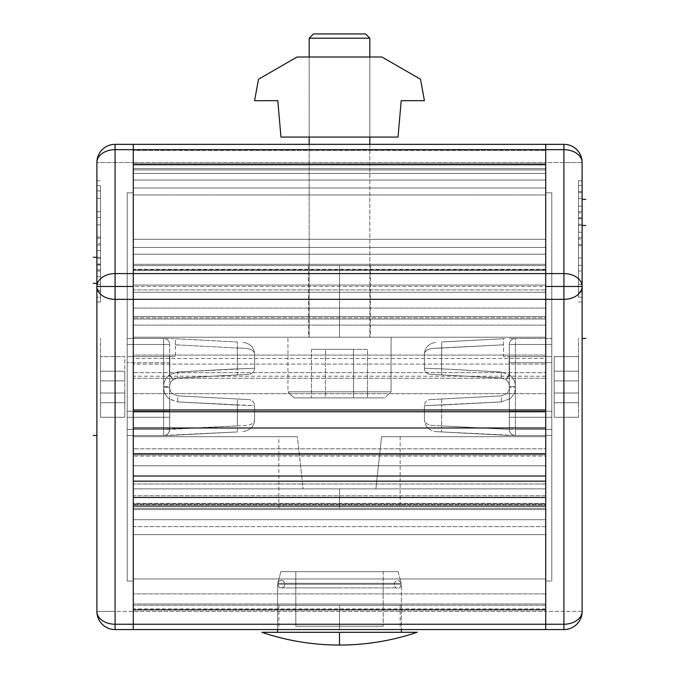 <?xml version="1.0" encoding="UTF-8"?>
<svg xmlns="http://www.w3.org/2000/svg" width="679" height="679" viewBox="0 0 679 679"><rect width="100%" height="100%" fill="white"/><g stroke="black" fill="none" stroke-linecap="round" stroke-linejoin="round"><path stroke-width="0.51" stroke-dasharray="3.4 2.55" d="M545.721 144.338L133.279 144.338L545.721 144.338L545.721 629.569L133.279 629.569L545.721 629.569L545.721 611.372L133.279 611.372L545.721 611.372L545.721 454.888L133.279 454.888L545.721 454.888L545.721 448.819L133.279 448.819L545.721 448.819L133.279 448.819L545.721 448.819L545.721 456.101L133.279 456.101L545.721 456.101L545.721 484L133.279 484L545.721 484L133.279 484L545.721 484L545.721 465.802L133.279 465.802L545.721 465.802L545.721 308.105L133.279 308.105L545.721 308.105L545.721 289.908L133.279 289.908L545.721 289.908L133.279 289.908L545.721 289.908L545.721 317.806L133.279 317.806L545.721 317.806L545.721 325.088L133.279 325.088L545.721 325.088L133.279 325.088L545.721 325.088L545.721 319.02L133.279 319.02L545.721 319.02L545.721 162.536L133.279 162.536L545.721 162.536L545.721 144.338L133.279 144.338L545.721 144.338L133.279 144.338L133.279 150.407L545.721 150.407L545.721 144.338L545.721 150.407L133.279 150.407L133.279 173.451L545.721 173.451L545.721 150.407L545.721 173.451L133.279 173.451L133.279 188.007L545.721 188.007L545.721 173.451L545.721 188.007L133.279 188.007L545.721 188.007L133.279 188.007L133.279 247.453L545.721 247.453L545.721 188.007L545.721 247.453L133.279 247.453L133.279 265.65L545.721 265.65L545.721 247.453L545.721 265.65L133.279 265.65L545.721 265.65L133.279 265.65L133.279 247.453L545.721 247.453L133.279 247.453L133.279 188.007L545.721 188.007L133.279 188.007L545.721 188.007L133.279 188.007L133.279 173.451L545.721 173.451L133.279 173.451L133.279 150.407L545.721 150.407L133.279 150.407L133.279 144.338L545.721 144.338L545.721 265.65L545.721 144.338L545.721 162.536L582.115 162.536L582.115 611.372L582.115 162.536L563.918 162.536L563.918 611.372L563.918 162.536L545.721 162.536L545.721 611.372L545.721 144.338L563.918 144.338L545.721 144.338M381.59 436.69L375.894 488.855L545.721 488.855L545.721 436.69L381.59 436.69L545.721 436.69L545.721 488.855L133.279 488.855L303.106 488.855L297.41 436.69L133.279 436.69L133.279 488.855L133.279 436.69L297.41 436.69C272.958 436.69 272.958 436.69 297.41 436.69L133.279 436.69L297.41 436.69L303.106 488.855L133.279 488.855L545.721 488.855L545.721 285.053L133.279 285.053L133.279 488.855L545.721 488.855L545.721 285.053L133.279 285.053L545.721 285.053L545.721 337.217L133.279 337.217L133.279 285.053L545.721 285.053L545.721 488.855L375.894 488.855L381.59 436.69L400.152 436.69L381.59 436.69L375.894 488.855L381.59 436.69C406.042 436.69 406.042 436.69 381.59 436.69L545.721 436.69L381.59 436.69M545.721 337.217L133.279 337.217L545.721 337.217L545.721 285.053L545.721 337.217L545.721 285.053L133.279 285.053L133.279 488.855L133.279 285.053L133.279 337.217L133.279 285.053L545.721 285.053L545.721 488.855L133.279 488.855L133.279 285.053L545.721 285.053L133.279 285.053L133.279 337.217L545.721 337.217M339.5 337.217L370.437 337.217L308.563 337.217L339.5 337.217L339.5 265.65L370.437 265.65L308.563 265.65L370.437 265.65L339.5 265.65L339.5 337.217L370.437 337.217L308.563 337.217L339.5 337.217L339.5 265.65L308.563 265.65L339.5 265.65L339.5 337.217M545.721 409.98L545.721 411.754L545.721 409.98L133.279 409.98L133.279 411.754L133.279 409.98L545.721 409.98C545.721 412.323 545.721 412.323 545.721 409.98L545.721 393.684L545.721 409.98M133.279 409.98L133.279 393.684L545.721 393.684L133.279 393.684L133.279 378.245L545.721 378.245L545.721 393.684L545.721 378.245L133.279 378.245L133.279 358.512L545.721 358.512L545.721 378.245L545.721 358.512L133.279 358.512L133.279 316.482L545.721 316.482L545.721 358.512L545.721 316.482L133.279 316.482L545.721 316.482L133.279 316.482L133.279 495.755L545.721 495.755L545.721 316.482L545.721 495.755L133.279 495.755L133.279 476.03L133.279 506.05L133.279 409.98C133.279 412.323 133.279 412.323 133.279 409.98M545.721 476.03L545.721 495.755L545.721 476.03M545.721 497.469L545.721 481.173L545.721 497.469M339.5 629.569L400.152 629.569L278.848 629.569L339.5 629.569L339.5 605.303L400.152 605.303L339.5 605.303L339.5 629.569L400.152 629.569L278.848 629.569L339.5 629.569L339.5 605.303L400.152 605.303L278.848 605.303L339.5 605.303L278.848 605.303L339.5 605.303L339.5 629.569M133.279 629.569L133.279 144.338L133.279 629.569L115.082 629.569L115.082 611.372L96.885 611.372L96.885 162.536L96.885 611.372L133.279 611.372L133.279 629.569L133.279 611.372L115.082 611.372L115.082 629.569A18.197 18.197 0 0 1 96.885 611.372A18.197 18.197 0 0 0 115.082 629.569L133.279 629.569M545.721 578.958L545.721 534.611L133.279 534.611L133.279 578.958L545.721 578.958L545.721 603.996C545.721 610.548 545.721 610.548 545.721 603.996L545.721 534.611L545.721 578.958L133.279 578.958L133.279 603.996C133.279 610.548 133.279 610.548 133.279 603.996L133.279 503.411L133.279 593.879L545.721 593.879L545.721 578.958L545.721 593.879L133.279 593.879L133.279 610.158L133.279 609.428L545.721 609.428L545.721 593.879L545.721 610.158L545.721 609.428L133.279 609.428L133.279 603.996L545.721 603.996L545.721 609.428L545.721 603.996L545.721 608.944L545.721 603.996L133.279 603.996L133.279 608.944L133.279 603.996L545.721 603.996L133.279 603.996L133.279 609.428L545.721 609.428L133.279 609.428L133.279 593.879L545.721 593.879L133.279 593.879L133.279 578.958L545.721 578.958L133.279 578.958L133.279 534.611L545.721 534.611L545.721 503.411L545.721 519.69L133.279 519.69L133.279 534.611L545.721 534.611L545.721 578.958M545.721 239.297L545.721 254.218L133.279 254.218L133.279 239.297L545.721 239.297L545.721 163.749L545.721 254.218L545.721 239.297L133.279 239.297L133.279 163.749L133.279 264.335C133.279 270.887 133.279 270.887 133.279 264.335L133.279 194.949L545.721 194.949L545.721 239.297L545.721 194.949L133.279 194.949L133.279 180.028L545.721 180.028L545.721 194.949L545.721 163.749L133.279 163.749L133.279 164.479L545.721 164.479L545.721 163.749L133.279 163.749L133.279 180.028L545.721 180.028L133.279 180.028L133.279 194.949L545.721 194.949L133.279 194.949L133.279 239.297L545.721 239.297L133.279 239.297L133.279 254.218L545.721 254.218L545.721 264.335C545.721 270.887 545.721 270.887 545.721 264.335L545.721 269.767L133.279 269.767L133.279 254.218L545.721 254.218L545.721 239.297M545.721 508.257L545.721 526.632L133.279 526.632L133.279 508.257L545.721 508.257L545.721 605.303L545.721 508.257L133.279 508.257L133.279 605.303L133.279 508.257L545.721 508.257L133.279 508.257L133.279 605.303L133.279 526.632L545.721 526.632L545.721 605.303L133.279 605.303L545.721 605.303L545.721 508.257M545.721 355.083L545.721 292.216L133.279 292.216L133.279 355.083L545.721 355.083L545.721 168.604L545.721 372.669L545.721 292.216L545.721 355.083L133.279 355.083L133.279 292.216L133.279 372.669L133.279 168.604L133.279 355.083L133.279 286.462L545.721 286.462L545.721 355.083M339.5 508.257L339.5 488.855L375.894 488.855L339.5 488.855L339.5 508.257L400.152 508.257L278.848 508.257L400.152 508.257L278.848 508.257L339.5 508.257L339.5 488.855L133.279 488.855L545.721 488.855L339.5 488.855L339.5 508.257M545.721 605.303L133.279 605.303L545.721 605.303M545.721 169.911L545.721 164.479L133.279 164.479L133.279 169.911L545.721 169.911L545.721 164.963L133.279 164.963L133.279 169.911L545.721 169.911L133.279 169.911L133.279 164.479L545.721 164.479L545.721 169.911L133.279 169.911L133.279 164.963L545.721 164.963L545.721 169.911M545.721 269.767L545.721 254.218L133.279 254.218L133.279 270.497L133.279 269.767L545.721 269.767L133.279 269.767L133.279 264.335L545.721 264.335L545.721 269.767L545.721 264.335L545.721 269.283L545.721 264.335L133.279 264.335L133.279 269.283L133.279 264.335L545.721 264.335L133.279 264.335L133.279 269.767L545.721 269.767M545.721 519.69L545.721 534.611L133.279 534.611L133.279 519.69L545.721 519.69L545.721 503.411L133.279 503.411L133.279 504.141L545.721 504.141L545.721 503.411L133.279 503.411L133.279 519.69L545.721 519.69L133.279 519.69L133.279 503.411L545.721 503.411L545.721 504.141L133.279 504.141L133.279 509.573L545.721 509.573L545.721 504.141L545.721 509.573L545.721 504.624L133.279 504.624L133.279 509.573L545.721 509.573L133.279 509.573L133.279 504.141L545.721 504.141L133.279 504.141L133.279 503.411L545.721 503.411L545.721 519.69M545.721 292.216L133.279 292.216L545.721 292.216L545.721 168.604L545.721 286.462L133.279 286.462L133.279 168.604L545.721 168.604L133.279 168.604L545.721 168.604L133.279 168.604L133.279 364.088L545.721 364.088L133.279 364.088L133.279 376.217L133.279 372.669L545.721 372.669L133.279 372.669L133.279 292.216L545.721 292.216M133.279 509.573L133.279 504.624L545.721 504.624L545.721 509.573L133.279 509.573M133.279 164.479L133.279 163.749L545.721 163.749L545.721 164.479L133.279 164.479M133.279 180.028L133.279 163.749L545.721 163.749L545.721 180.028L133.279 180.028M303.106 488.855L339.5 488.855L303.106 488.855L297.41 436.69L278.848 436.69L297.41 436.69L303.106 488.855M369.826 57.002L369.826 137.065L369.826 57.002L309.174 57.002L309.174 137.065L309.174 57.002L309.174 137.065L369.826 137.065L369.826 57.002L362.272 57.002L369.826 57.002L369.826 137.065L309.174 137.065L369.826 137.065L309.174 137.065L309.174 57.002L369.826 57.002M369.826 144.338L369.826 337.217L309.174 337.217L309.174 144.338L309.174 337.217L369.826 337.217L309.174 337.217L369.826 337.217L369.826 144.338M309.174 38.194L369.826 38.194L309.174 38.194M287.947 337.217L391.053 337.217L287.947 337.217L391.053 337.217L391.053 391.808L287.947 391.808L287.947 337.217L287.947 391.808L391.053 391.808L384.993 397.869L294.007 397.869L287.947 391.808L391.053 391.808L391.053 337.217L287.947 337.217M313.418 33.95L365.582 33.95L313.418 33.95M384.993 397.869L294.007 397.869L384.993 397.869L391.053 391.808L287.947 391.808L294.007 397.869L384.993 397.869M367.517 397.869L311.483 397.869L367.517 397.869L367.517 349.346L353.504 349.346L353.504 397.869L367.517 397.869L353.504 397.869L353.504 349.346L367.517 349.346L367.517 397.869M353.504 397.869L325.496 397.869L325.496 349.346L353.504 349.346L353.504 397.869L353.504 349.346L325.496 349.346L325.496 397.869L311.483 397.869L311.483 349.346L325.496 349.346L311.483 349.346L311.483 397.869L325.496 397.869L325.496 349.346L325.496 397.869L353.504 397.869M353.504 349.346L311.483 349.346L353.504 349.346M381.954 57.002L420.522 79.265L424.417 100.67L401.213 100.67L398.03 137.065L280.97 137.065L277.787 100.67L254.583 100.67L258.478 79.265L297.046 57.002L381.954 57.002L297.046 57.002L258.478 79.265L254.583 100.67L277.787 100.67L280.97 137.065L398.03 137.065L401.213 100.67L424.417 100.67L420.522 79.265L381.954 57.002M277.635 584.246L277.635 629.569L277.635 584.246L401.365 584.246L277.635 584.246L401.365 584.246L401.365 629.569L401.365 584.246L277.635 584.246M277.635 632.293L401.365 632.293L277.635 632.293M401.247 583.303L277.753 583.303L401.247 583.303L398.115 571.642L280.885 571.642L398.115 571.642L280.885 571.642L277.753 583.303L401.247 583.303L277.753 583.303L280.885 571.642L398.115 571.642L401.247 583.303M383.168 626.225L295.832 626.225L383.168 626.225L383.168 571.642L295.832 571.642L383.168 571.642L295.832 571.642L295.832 626.225L383.168 626.225L295.832 626.225L295.832 571.642L383.168 571.642L383.168 626.225M339.5 645.05L339.5 632.293L417.135 632.293L261.865 632.293L339.5 632.293L339.602 645.05M430.163 374.316L501.28 378.042L430.163 374.316A6.069 6.069 0 0 1 424.417 368.256L424.417 354.396C424.706 347.665 428.534 343.625 435.91 342.275C428.534 343.625 424.706 347.665 424.417 354.396L424.417 368.256A6.069 6.069 0 0 0 430.163 374.316M509.326 429.417L509.326 429.408A6.069 6.069 0 0 0 515.395 435.477C511.762 435.231 509.742 433.21 509.326 429.417L509.326 344.499L551.789 344.499L551.789 338.431L551.789 435.477L551.789 429.408L515.395 429.408L515.395 344.499L515.395 429.408L509.326 429.408A6.069 6.069 0 0 0 515.395 435.477L551.789 435.477L551.789 429.408L515.395 429.408L515.395 435.477L515.395 429.408L509.326 429.417C509.751 433.219 511.771 435.239 515.395 435.477A6.069 6.069 0 0 1 509.326 429.408L551.789 429.408L551.789 435.477L515.395 435.477L515.395 429.408L515.395 435.477A6.069 6.069 0 0 1 509.326 429.408L515.395 429.408L515.395 338.431A6.069 6.069 0 0 0 509.326 344.499A6.069 6.069 0 0 1 515.395 338.431A6.069 6.069 0 0 0 509.326 344.499L551.789 344.499L551.789 338.431L515.395 338.431L515.395 344.499L515.395 338.431L551.789 338.431L551.789 344.499L509.326 344.499A6.069 6.069 0 0 1 515.395 338.431L515.395 344.499L509.326 344.499A6.069 6.069 0 0 1 515.395 338.431A6.069 6.069 0 0 0 509.326 344.499L509.326 429.408L509.326 417.279L551.789 417.279L551.789 356.628L551.789 417.279L551.789 356.628L509.488 356.628L509.488 374.816A14.556 14.556 0 0 1 515.395 386.521L515.395 387.386A14.556 14.556 0 0 1 509.326 399.21L509.326 417.279L551.789 417.279L509.326 417.279L551.789 417.279L551.789 356.628L503.58 356.628L551.789 356.628L551.789 411.219L509.326 411.219L509.326 362.696L551.789 362.696L551.789 417.279L509.326 417.279L509.326 399.21A14.556 14.556 0 0 0 515.395 387.386L515.395 386.521A14.556 14.556 0 0 0 509.488 374.816L509.488 356.628L503.58 356.628L551.789 356.628L509.488 356.628L551.789 356.628L551.789 417.279L509.326 417.279L509.326 411.219L551.789 411.219L551.789 362.696L509.326 362.696L509.326 411.219L551.789 411.219L551.789 417.279L509.326 417.279L551.789 417.279L551.789 411.219L509.326 411.219L509.326 417.279L509.326 356.628L551.789 356.628L551.789 362.696L509.326 362.696L551.789 362.696L551.789 356.628L509.326 356.628L509.326 362.696L509.326 344.499L509.326 429.408L509.326 344.499L509.326 429.408L509.275 399.014L501.28 401.926L441.656 405.049L441.656 398.989L430.163 399.591L501.28 395.865L441.656 398.989L501.28 395.865L501.28 401.926L424.417 405.652A6.069 6.069 0 0 1 430.163 399.591A6.069 6.069 0 0 0 424.417 405.652L424.417 419.512C424.706 426.242 428.534 430.282 435.91 431.632C428.534 430.282 424.706 426.242 424.417 419.512C424.443 422.754 427.32 424.774 433.041 425.572L441.656 425.877L441.656 405.049L441.656 425.877L433.041 425.572C427.32 424.774 424.443 422.754 424.417 419.512L424.417 405.652L441.656 405.049L441.656 425.877L509.326 429.417L441.656 425.877L441.656 405.049L501.28 401.926L509.275 399.014L509.326 429.408L441.656 425.877L441.656 431.929L509.326 435.477L435.91 431.632L509.326 435.477L551.789 435.477L515.395 435.477C511.771 435.239 509.751 433.219 509.326 429.417C509.742 433.21 511.762 435.231 515.395 435.477L441.656 431.929L441.656 425.877L509.326 429.417M582.115 185.588L582.115 302.036L582.115 180.733L582.115 185.588L578.474 185.588L578.474 297.19L582.115 297.19L582.115 180.733L578.474 180.733L582.115 180.733L582.115 297.19L578.474 297.19L578.474 185.588L582.115 185.588M582.115 386.954L582.115 338.431L582.115 386.954M578.474 386.954L578.474 338.431L578.474 386.954M578.474 356.628L578.474 417.279L578.474 356.628L554.217 356.628L554.217 371.184L578.474 371.184L578.474 356.628L554.217 356.628L578.474 356.628L578.474 371.184L554.217 371.184L554.217 356.628L578.474 356.628M582.115 217.951L582.115 239.059L582.115 217.755L582.115 231.149L582.115 217.951L578.474 217.951L578.474 218.748L582.115 218.748L582.115 217.951L582.115 225.521L578.474 225.521L578.474 217.951L582.115 217.951M582.115 206.161L582.115 192.7C582.115 190.952 582.115 190.952 582.115 192.7L582.115 213.019L582.115 206.161L578.474 206.161L578.474 198.243L582.115 198.243L582.115 211.704L578.474 211.704L578.474 206.161L582.115 206.161L578.474 206.161L578.474 211.704L582.115 211.704L582.115 213.019L578.474 213.019L578.474 211.704L582.115 211.704L582.115 198.243L578.474 198.243L578.474 206.161L582.115 206.161M582.115 199.431L582.115 205.109L582.115 199.431M582.115 257.918L582.115 244.491L582.115 265.302L582.115 244.491L578.474 244.491L578.474 257.918L582.115 257.918L582.115 245.773L582.115 257.918L578.474 257.918L582.115 257.918L582.115 245.773L578.474 245.773L578.474 257.918L578.474 245.773L582.115 245.773L578.474 245.773L582.115 245.773L582.115 257.918L578.474 257.918L582.115 257.918L578.474 257.918L582.115 257.918L582.115 244.491L578.474 244.491L582.115 244.491L582.115 265.302L578.474 265.302L578.474 244.491L582.115 244.491L578.474 244.491L578.474 265.302L582.115 265.302L578.474 265.302L582.115 265.302L582.115 244.491L578.474 244.491L582.115 244.491L582.115 257.918L578.474 257.918L578.474 244.491L582.115 244.491M578.474 417.279L554.217 417.279L578.474 417.279L578.474 402.723L554.217 402.723L554.217 417.279L554.217 393.022L554.217 417.279L578.474 417.279L554.217 417.279L554.217 402.723L578.474 402.723L578.474 417.279M554.217 380.885L554.217 356.628L554.217 393.022L554.217 380.885L578.474 380.885L554.217 380.885L578.474 380.885L578.474 393.022L554.217 393.022L554.217 380.885L554.217 393.022L578.474 393.022L554.217 393.022L578.474 393.022L578.474 380.885L554.217 380.885L578.474 380.885L554.217 380.885L578.474 380.885L578.474 371.184L554.217 371.184L554.217 380.885L554.217 371.184L578.474 371.184L578.474 380.885L554.217 380.885M551.789 192.861L551.789 581.046L551.789 192.861L545.721 192.861L551.789 192.861L551.789 286.462L545.721 286.462L545.721 192.861L551.789 192.861L545.721 192.861L545.721 581.046L545.721 286.462L551.789 286.462L551.789 581.046L545.721 581.046L551.789 581.046L545.721 581.046L551.789 581.046L551.789 192.861M582.115 611.372L545.721 611.372L545.721 629.569L563.918 629.569L545.721 629.569L545.721 611.372L563.918 611.372L563.918 629.569L563.918 611.372L582.115 611.372A18.197 18.197 0 0 1 563.918 629.569A18.197 18.197 0 0 0 582.115 611.372M509.174 356.628L509.488 374.816L505.88 379.688L509.488 374.816L509.488 356.628L509.488 374.816L509.174 356.628L509.174 374.816L501.28 371.982L441.656 368.858L441.656 348.038L503.58 344.788L441.656 348.038L441.656 368.858L501.28 371.982L509.174 374.816L509.174 356.628L503.58 356.628L503.58 338.736L441.656 341.978L504.641 338.677L441.656 341.978L441.656 348.038L433.041 348.335C427.32 349.133 424.443 351.153 424.417 354.396L424.417 368.256L441.656 368.858L441.656 348.038L441.656 368.858L424.417 368.256L424.417 354.396C424.443 351.153 427.32 349.133 433.041 348.335L503.58 344.788L441.656 348.038L441.656 341.978L503.58 338.736L503.58 356.628M501.28 378.042L505.88 379.688A8.488 8.488 0 0 1 509.326 386.521A8.488 8.488 0 0 0 505.88 379.688L501.28 378.042L501.28 371.982L441.656 368.858L441.656 374.918L501.28 378.042L441.656 374.918L441.656 368.858L501.28 371.982L501.28 378.042M509.326 387.386A8.488 8.488 0 0 1 505.88 394.219L501.28 395.865L505.88 394.219A8.488 8.488 0 0 0 509.326 387.386L515.395 387.386L515.395 386.521A14.556 14.556 0 0 0 509.488 374.816L505.88 379.688L509.488 374.816A14.556 14.556 0 0 1 515.395 386.521L509.326 386.521L515.395 386.521L509.326 386.521L509.326 387.386L509.326 386.521A8.488 8.488 0 0 0 505.88 379.688A8.488 8.488 0 0 1 509.326 386.521L515.395 386.521L515.395 387.386L509.326 387.386M582.115 291.826L582.115 271.023L582.115 291.826L578.474 291.826L578.474 271.023L582.115 271.023L578.474 271.023L578.474 291.826L582.115 291.826L578.474 291.826L582.115 291.826L582.115 284.416L582.115 291.826M545.721 581.046L545.721 192.861L545.721 581.046M509.326 338.431L551.789 338.431L509.326 338.431M551.789 429.408L551.789 344.499L515.395 344.499L515.395 429.408L551.789 429.408M554.217 393.022L578.474 393.022L554.217 393.022L578.474 393.022L578.474 402.723L554.217 402.723L554.217 393.022L554.217 402.723L578.474 402.723L578.474 393.022L554.217 393.022M582.115 284.416L578.474 284.416L582.115 284.416L578.474 284.416L582.115 284.416L582.115 271.023L578.474 271.023L582.115 271.023M582.115 225.479L582.115 217.755L578.474 217.755L578.474 225.479L582.115 225.479M582.115 217.755L582.115 218.748L578.474 218.748L578.474 217.755L582.115 217.755M582.115 218.748L582.115 224.291L578.474 224.291L578.474 218.748L582.115 218.748L578.474 218.748L578.474 224.291L582.115 224.291L582.115 232.201L578.474 232.201L578.474 224.291L578.474 232.201L582.115 232.201L582.115 237.743L578.474 237.743L578.474 232.201L578.474 237.743L582.115 237.743L582.115 239.059L578.474 239.059L578.474 237.743L582.115 237.743L582.115 232.201L578.474 232.201L582.115 232.201L582.115 224.291L578.474 224.291L582.115 224.291L582.115 218.748M582.115 297.19L582.115 302.036L578.474 302.036L582.115 302.036L582.115 297.19M582.115 198.243L582.115 192.7L578.474 192.7L578.474 198.243L582.115 198.243L578.474 198.243L578.474 191.385L578.474 192.7L582.115 192.7L582.115 191.385L582.115 192.7L578.474 192.7L582.115 192.7L582.115 198.243M578.474 297.19L578.474 180.733L578.474 297.19M578.474 257.918L578.474 244.491L578.474 257.918M578.474 198.243L578.474 192.7C578.474 190.952 578.474 190.952 578.474 192.7L578.474 198.243M578.474 218.748L578.474 239.059L578.474 218.748M578.474 271.023L578.474 291.826L578.474 271.023M563.918 144.338L563.918 162.536L563.918 144.338A18.197 18.197 0 0 1 582.115 162.536A18.197 18.197 0 0 0 563.918 144.338M509.174 374.816L505.88 379.688L509.488 374.816M509.318 399.108L509.326 399.21A14.556 14.556 0 0 0 515.395 387.386A14.556 14.556 0 0 1 509.326 399.21L509.318 399.116M501.28 401.926L501.28 395.865L441.656 398.989L441.656 405.049L501.28 401.926M578.474 237.743L578.474 239.059L582.115 239.059L582.115 237.743L578.474 237.743M578.474 211.704L578.474 213.019L582.115 213.019L582.115 211.704L578.474 211.704M254.583 419.512C254.294 426.242 250.466 430.282 243.09 431.632C250.466 430.282 254.294 426.242 254.583 419.512C254.557 422.754 251.68 424.774 245.959 425.572L237.344 425.877L237.344 405.049L254.583 405.652L254.583 419.512L254.583 405.652A6.069 6.069 0 0 0 248.837 399.591A6.069 6.069 0 0 1 254.583 405.652L254.583 419.512L254.583 405.652L177.72 401.926L169.674 399.21A14.556 14.556 0 0 1 163.605 387.386L163.605 386.521A14.556 14.556 0 0 1 169.512 374.816L169.512 356.628L127.211 356.628L127.211 417.279L127.211 356.628L127.211 417.279L169.674 417.279L169.674 399.21L169.674 417.279L127.211 417.279L169.674 417.279L127.211 417.279L127.211 362.696L169.674 362.696L169.674 411.219L127.211 411.219L127.211 356.628L175.42 356.628L127.211 356.628L127.211 417.279L169.674 417.279L127.211 417.279L127.211 356.628L175.42 356.628L127.211 356.628L169.512 356.628L169.512 374.816A14.556 14.556 0 0 0 163.605 386.521L163.605 387.386A14.556 14.556 0 0 0 169.674 399.21L169.674 429.408L127.211 429.408L127.211 435.477L127.211 338.431L127.211 344.499L163.605 344.499L163.605 429.408L163.605 344.499L169.674 344.499L169.674 429.408L127.211 429.408L127.211 435.477L163.605 435.477L163.605 429.408L163.605 435.477A6.069 6.069 0 0 0 169.674 429.408A6.069 6.069 0 0 1 163.605 435.477C167.229 435.239 169.249 433.219 169.674 429.417L169.674 429.417C169.258 433.21 167.238 435.231 163.605 435.477A6.069 6.069 0 0 0 169.674 429.408A6.069 6.069 0 0 1 163.605 435.477L163.605 429.408L237.344 425.877L237.344 405.049L237.344 425.877L245.959 425.572C251.68 424.774 254.557 422.754 254.583 419.512M175.42 344.788L175.42 338.736L237.344 341.978L237.344 348.038L175.42 344.788L237.344 348.038L237.344 341.978L169.674 338.431L175.42 338.736L175.42 344.788L237.344 348.038L237.344 368.858L237.344 348.038L245.959 348.335C251.68 349.133 254.557 351.153 254.583 354.396L254.583 368.256L237.344 368.858L237.344 348.038L175.42 344.788L175.42 356.628L169.826 356.628L169.826 374.816L177.72 371.982L254.583 368.256A6.069 6.069 0 0 1 248.837 374.316L237.344 374.918L248.837 374.316A6.069 6.069 0 0 0 254.583 368.256L254.583 354.396C254.294 347.665 250.466 343.625 243.09 342.275C250.466 343.625 254.294 347.665 254.583 354.396C254.557 351.153 251.68 349.133 245.959 348.335L237.344 348.038L237.344 368.858L177.72 371.982L169.826 374.816L169.512 356.628L169.512 374.816L169.826 356.628L169.512 374.816L173.12 379.688L177.72 378.042L173.12 379.688A8.488 8.488 0 0 0 169.674 386.521A8.488 8.488 0 0 1 173.12 379.688L169.512 374.816A14.556 14.556 0 0 0 163.605 386.521L169.674 386.521A8.488 8.488 0 0 1 173.12 379.688L169.512 374.816L173.12 379.688A8.488 8.488 0 0 0 169.674 386.521L163.605 386.521L163.605 387.386L169.674 387.386A8.488 8.488 0 0 0 173.12 394.219A8.488 8.488 0 0 1 169.674 387.386L169.674 386.521L163.605 386.521A14.556 14.556 0 0 1 169.512 374.816L169.826 356.628M96.885 185.588L96.885 302.036L96.885 180.733L100.526 180.733L96.885 180.733L96.885 185.588L100.526 185.588L100.526 297.19L96.885 297.19L96.885 185.588L96.885 302.036L96.885 297.19L100.526 297.19L100.526 185.588L96.885 185.588M96.885 386.954L96.885 338.431L96.885 386.954M100.526 386.954L100.526 338.431L100.526 386.954M100.526 393.022L100.526 356.628L100.526 417.279L100.526 380.885L124.783 380.885L124.783 417.279L100.526 417.279L124.783 417.279L124.783 356.628L100.526 356.628L100.526 371.184L124.783 371.184L100.526 371.184L100.526 356.628L124.783 356.628L100.526 356.628L124.783 356.628L124.783 380.885L100.526 380.885L124.783 380.885L124.783 393.022L100.526 393.022L124.783 393.022L100.526 393.022L124.783 393.022L124.783 380.885L100.526 380.885L100.526 402.723L124.783 402.723L124.783 393.022L100.526 393.022L124.783 393.022L124.783 402.723L100.526 402.723L100.526 393.022L124.783 393.022L100.526 393.022M96.885 251.756L96.885 265.022L96.885 251.756M96.885 284.526L96.885 290.069C96.885 291.817 96.885 291.817 96.885 290.069L96.885 269.758L96.885 284.526L96.885 276.616L100.526 276.616L100.526 284.526L96.885 284.526L100.526 284.526L100.526 276.616L96.885 276.616L96.885 271.074L100.526 271.074L100.526 276.616L100.526 271.074L96.885 271.074L96.885 269.758L100.526 269.758L100.526 271.074L96.885 271.074L96.885 276.616L100.526 276.616L96.885 276.616L96.885 290.069L100.526 290.069L100.526 284.526L96.885 284.526L100.526 284.526L100.526 269.758L100.526 291.384L100.526 290.069L96.885 290.069L96.885 291.384L96.885 290.069L100.526 290.069C100.526 291.817 100.526 291.817 100.526 290.069L100.526 284.526L100.526 290.069L96.885 290.069L96.885 284.526M96.885 277.804L96.885 283.338L96.885 277.804M96.885 224.851L100.526 224.851L96.885 224.851L100.526 224.851L100.526 236.996L96.885 236.996L100.526 236.996L96.885 236.996L96.885 224.851L96.885 236.996L100.526 236.996L100.526 224.851L96.885 224.851L100.526 224.851L96.885 224.851L96.885 238.278L96.885 217.467L96.885 238.278L100.526 238.278L100.526 224.851L96.885 224.851L96.885 238.278L100.526 238.278L96.885 238.278L96.885 217.467L100.526 217.467L100.526 238.278L96.885 238.278L100.526 238.278L100.526 217.467L96.885 217.467L100.526 217.467L96.885 217.467L96.885 238.278L100.526 238.278L96.885 238.278L96.885 224.851L100.526 224.851L100.526 238.278L96.885 238.278M96.885 198.353L100.526 198.353L96.885 198.353L100.526 198.353L100.526 190.943L96.885 190.943L96.885 211.746L96.885 190.943L100.526 190.943L100.526 211.746L100.526 190.943L100.526 211.746L96.885 211.746L100.526 211.746L96.885 211.746L100.526 211.746L100.526 198.353L96.885 198.353L96.885 190.943L96.885 211.746M127.211 581.046L127.211 192.861L127.211 581.046L127.211 192.861L133.279 192.861L127.211 192.861L133.279 192.861L133.279 286.462L127.211 286.462L133.279 286.462L133.279 581.046L127.211 581.046L133.279 581.046L127.211 581.046L133.279 581.046L133.279 192.861L127.211 192.861L127.211 581.046M169.674 411.219L169.674 362.696L127.211 362.696L127.211 411.219L169.674 411.219L169.674 417.279L169.725 399.014L177.72 401.926L237.344 405.049L237.344 425.877L169.674 429.417L169.674 344.499L163.605 344.499L163.605 435.477L127.211 435.477L127.211 429.408L169.674 429.408L169.674 344.499L169.674 429.408L169.674 411.219L169.674 417.279L127.211 417.279L127.211 411.219L169.674 411.219L127.211 411.219L127.211 417.279L169.674 417.279L169.674 411.219M115.082 162.536L115.082 611.372L115.082 162.536L96.885 162.536L115.082 162.536L115.082 144.338L115.082 162.536L133.279 162.536L115.082 162.536M100.526 371.184L100.526 380.885L124.783 380.885L124.783 371.184L100.526 371.184L124.783 371.184L124.783 380.885L100.526 380.885L100.526 371.184M96.885 162.536A18.197 18.197 0 0 1 115.082 144.338L133.279 144.338L133.279 611.372L133.279 144.338L115.082 144.338A18.197 18.197 0 0 0 96.885 162.536M100.526 380.885L124.783 380.885L100.526 380.885M124.783 402.723L124.783 417.279L100.526 417.279L100.526 402.723L124.783 402.723L100.526 402.723L100.526 417.279L124.783 417.279L124.783 402.723M96.885 302.036L100.526 302.036L96.885 302.036M96.885 257.29L96.885 265.022L100.526 265.022L100.526 257.29L96.885 257.29M96.885 265.022L96.885 264.021L100.526 264.021L100.526 265.022L96.885 265.022M96.885 264.021L96.885 258.478L100.526 258.478L100.526 264.021L96.885 264.021L100.526 264.021L100.526 258.478L96.885 258.478L96.885 250.568L100.526 250.568L100.526 258.478L100.526 250.568L96.885 250.568L96.885 245.026L100.526 245.026L100.526 250.568L100.526 245.026L96.885 245.026L96.885 243.71L100.526 243.71L100.526 245.026L96.885 245.026L96.885 250.568L100.526 250.568L96.885 250.568L96.885 258.478L100.526 258.478L96.885 258.478L96.885 264.827L100.526 264.827L100.526 264.021L96.885 264.021M96.885 264.827L96.885 257.248L100.526 257.248L100.526 264.827L96.885 264.827M100.526 185.588L100.526 302.036L100.526 185.588M100.526 224.851L100.526 238.278L100.526 224.851M100.526 252.24L100.526 265.022L100.526 252.24M127.211 435.477L169.674 435.477L127.211 435.477M237.344 431.929L169.674 435.477L237.344 431.929L237.344 425.877L169.674 429.417C169.249 433.219 167.229 435.239 163.605 435.477L237.344 431.929L163.605 435.477C167.238 435.231 169.258 433.21 169.674 429.417L237.344 425.877L237.344 431.929M237.344 398.989L177.72 395.865L248.837 399.591L177.72 395.865L173.12 394.219L177.72 395.865L177.72 401.926L237.344 405.049L237.344 398.989L237.344 405.049L177.72 401.926L177.72 395.865L237.344 398.989M237.344 374.918L177.72 378.042L237.344 374.918L237.344 368.858L177.72 371.982L177.72 378.042L237.344 374.918L177.72 378.042L177.72 371.982L237.344 368.858L237.344 374.918M169.674 338.431L127.211 338.431L169.674 338.431M127.211 344.499L127.211 429.408L163.605 429.408L163.605 344.499L127.211 344.499L169.674 344.499A6.069 6.069 0 0 0 163.605 338.431A6.069 6.069 0 0 1 169.674 344.499A6.069 6.069 0 0 0 163.605 338.431L163.605 344.499L163.605 338.431L127.211 338.431L127.211 344.499L127.211 338.431L163.605 338.431L163.605 344.499L127.211 344.499M133.279 192.861L133.279 581.046L133.279 192.861M169.674 387.386L163.605 387.386A14.556 14.556 0 0 0 169.674 399.21L169.674 399.21A14.556 14.556 0 0 1 163.605 387.386L163.605 386.521L169.674 386.521L169.674 387.386L163.605 387.386L169.674 387.386M169.826 374.816L173.12 379.688L169.512 374.816M127.211 362.696L127.211 356.628L169.674 356.628L169.674 362.696L127.211 362.696L169.674 362.696L169.674 356.628L127.211 356.628L127.211 362.696M163.605 344.499L163.605 338.431A6.069 6.069 0 0 1 169.674 344.499L163.605 344.499M169.674 344.499A6.069 6.069 0 0 0 163.605 338.431A6.069 6.069 0 0 1 169.674 344.499M96.885 190.943L100.526 190.943L96.885 190.943M100.526 245.026L100.526 243.71L96.885 243.71L96.885 245.026L100.526 245.026M100.526 271.074L100.526 269.758L96.885 269.758L96.885 271.074L100.526 271.074M400.152 605.303L400.152 629.569M400.152 436.69L400.152 508.257M370.437 265.65L370.437 337.217M545.721 270.497L133.279 270.497L545.721 270.497M545.721 269.283L133.279 269.283M545.721 610.158L133.279 610.158L545.721 610.158M545.721 608.944L133.279 608.944M545.721 376.217L133.279 376.217M278.848 605.303L278.848 629.569M278.848 508.257L278.848 436.69M308.563 265.65L308.563 337.217M339.5 587.887L397.724 587.887C400.585 589.516 403.691 581.368 397.724 580.613C391.698 581.445 394.949 589.525 397.724 587.887C400.95 589.194 403.496 580.672 397.724 580.613C391.698 581.445 394.949 589.525 397.724 587.887L281.276 587.887C275.657 587.895 277.838 579.45 281.276 580.613C282.837 578.525 288.091 586.775 281.276 587.887L339.5 587.887M281.276 580.613C278.509 578.966 275.233 587.038 281.276 587.887C287.353 586.851 284.178 579.238 281.276 580.613M582.115 191.385L578.474 191.385M96.885 291.384L100.526 291.384"/><path stroke-width="1.02" d="M545.721 149.669L545.721 144.338L133.279 144.338L133.279 149.669L545.721 149.669L133.279 149.669L133.279 273.595L545.721 273.595L545.721 149.669L545.721 299.329L133.279 299.329L133.279 409.98L545.721 409.98L545.721 299.329L545.721 409.98L133.279 409.98L133.279 144.338L545.721 144.338L545.721 273.595L133.279 273.595L133.279 299.329L545.721 299.329L545.721 273.595L563.918 273.595A18.197 12.867 0 0 1 582.115 286.462A18.197 12.867 180 0 1 563.918 299.329L563.918 624.239A18.197 12.867 0 0 0 582.115 611.372L582.115 162.536A18.197 12.867 180 0 0 563.918 149.669L563.918 273.595L563.918 149.669L545.721 149.669L545.721 144.338L563.918 144.338L545.721 144.338L545.721 149.669L563.918 149.669L563.918 144.338L563.918 149.669A18.197 12.867 0 0 1 582.115 162.536L582.115 611.372A18.197 12.867 180 0 1 563.918 624.239L563.918 299.329L545.721 299.329L545.721 624.239L545.721 506.05L133.279 506.05L545.721 506.05L545.721 624.239L133.279 624.239L545.721 624.239L545.721 629.569L545.721 624.239L563.918 624.239L545.721 624.239L545.721 149.669M133.279 427.991L545.721 427.991L133.279 427.991M133.279 453.725L545.721 453.725L133.279 453.725M133.279 476.03L545.721 476.03L133.279 476.03M133.279 481.173L545.721 481.173L133.279 481.173M133.279 497.469L545.721 497.469L133.279 497.469M133.279 506.05L133.279 629.569L545.721 629.569L133.279 629.569L133.279 506.05M369.826 38.194L369.826 57.002L369.826 38.194L365.582 33.95L369.826 38.194L309.174 38.194L313.418 33.95L365.582 33.95L313.418 33.95L309.174 38.194L369.826 38.194M369.826 137.065L369.826 144.338L369.826 137.065M309.174 144.338L309.174 137.065L309.174 144.338M309.174 57.002L309.174 38.194L309.174 57.002L362.272 57.002L309.174 57.002M420.522 79.265L381.954 57.002L297.046 57.002L258.478 79.265L254.583 100.67L277.787 100.67L280.97 137.065L398.03 137.065L401.213 100.67L424.417 100.67L420.522 79.265L424.417 100.67L401.213 100.67L398.03 137.065L280.97 137.065L277.787 100.67L254.583 100.67L258.478 79.265L297.046 57.002L381.954 57.002L420.522 79.265M277.635 629.569L277.635 632.293L277.635 629.569M401.365 632.293L401.365 629.569L401.365 632.293M417.135 632.293A242.615 242.615 0 0 1 339.5 645.05L339.5 632.293L417.135 632.293L261.865 632.293L339.5 632.293L339.5 645.05A242.615 242.615 0 0 1 261.865 632.293A242.615 242.615 0 0 0 417.135 632.293M563.918 629.569L545.721 629.569L545.721 624.239L545.721 629.569L563.918 629.569L563.918 624.239L563.918 629.569A18.197 18.197 0 0 0 582.115 611.372A18.197 18.197 0 0 1 563.918 629.569M582.115 162.536A18.197 18.197 0 0 0 563.918 144.338A18.197 18.197 0 0 1 582.115 162.536M545.721 286.462L563.918 286.462L563.918 273.595L545.721 273.595L545.721 299.329L563.918 299.329L563.918 286.462L582.115 286.462A18.197 12.867 180 0 0 563.918 273.595L563.918 286.462L545.721 286.462M563.918 299.329A18.197 12.867 0 0 0 582.115 286.462L563.918 286.462L563.918 299.329M133.279 629.569L133.279 624.239L115.082 624.239L115.082 629.569L133.279 629.569L115.082 629.569L115.082 624.239A18.197 12.867 180 0 1 96.885 611.372A18.197 18.197 0 0 0 115.082 629.569A18.197 18.197 0 0 1 96.885 611.372L96.885 286.462A18.197 12.867 0 0 0 115.082 299.329L115.082 286.462L96.885 286.462L96.885 162.536L96.885 286.462A18.197 12.867 0 0 1 115.082 273.595L115.082 149.669A18.197 12.867 180 0 0 96.885 162.536A18.197 12.867 0 0 1 115.082 149.669L115.082 144.338A18.197 18.197 0 0 0 96.885 162.536A18.197 18.197 0 0 1 115.082 144.338L115.082 149.669L133.279 149.669L133.279 144.338L115.082 144.338L133.279 144.338L133.279 149.669L115.082 149.669L115.082 273.595L133.279 273.595L133.279 149.669L133.279 286.462L115.082 286.462L115.082 299.329A18.197 12.867 180 0 1 96.885 286.462L96.885 611.372A18.197 12.867 0 0 0 115.082 624.239L115.082 299.329L133.279 299.329L133.279 286.462L133.279 299.329L115.082 299.329L115.082 624.239L133.279 624.239L133.279 299.329L133.279 629.569M115.082 273.595L115.082 286.462L133.279 286.462L133.279 273.595L115.082 273.595A18.197 12.867 180 0 0 96.885 286.462L115.082 286.462L115.082 273.595M545.721 411.754L133.279 411.754M585.756 199.431L582.115 199.431M582.115 338.431L585.756 338.431M585.756 225.479L582.115 225.479M93.244 283.338L96.885 283.338M96.885 435.477L93.244 435.477M93.244 257.29L96.885 257.29"/></g></svg>
